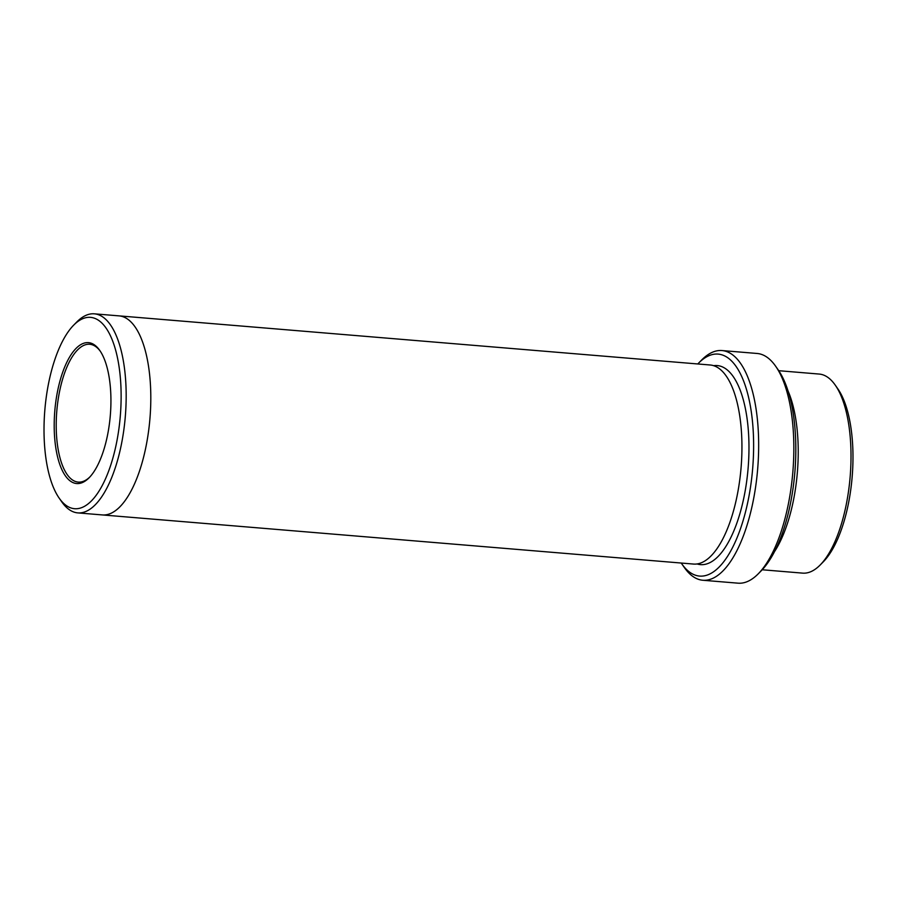 <?xml version="1.0" encoding="UTF-8"?>
<svg xmlns="http://www.w3.org/2000/svg" width="897" height="897" viewBox="0 0 897 897"><rect width="100%" height="100%" fill="white"/><g stroke="black" fill="none" stroke-linecap="round" stroke-linejoin="round"><path stroke-width="1.35" d="M778.753 370.696L819.185 374.06A99.881 39.356 94.8 0 1 835.208 385.06L837.787 388.76A96.035 37.842 94.8 0 1 852.15 477.013A96.035 37.842 94.8 0 1 823.424 561.69L820.262 564.908A99.881 39.356 94.8 0 1 802.647 573.127L762.215 569.763M681.227 563.036A111.407 43.897 -85.2 0 0 681.787 563.854A111.407 43.897 -85.2 0 0 748.603 498.127A111.407 43.897 -85.2 0 0 722.208 354.932A111.407 43.897 -85.2 0 0 698.46 363.251A111.407 43.897 -85.2 0 0 697.776 363.958M774.638 551.442A99.881 39.356 -85.2 0 0 787.981 390.823M835.208 385.06A99.881 39.356 94.8 0 1 850.143 476.845A99.881 39.356 94.8 0 1 820.262 564.908M721.939 350.548L757.124 353.474A115.242 45.411 94.8 0 1 775.613 366.178L778.192 369.878A111.407 43.897 94.8 0 1 794.854 472.259A111.407 43.897 94.8 0 1 761.519 570.481L758.369 573.699A115.242 45.411 94.8 0 1 738.04 583.173L702.856 580.258A115.242 45.411 -85.2 0 0 757.146 474.614A115.242 45.411 -85.2 0 0 726.189 351.422A115.242 45.411 -85.2 0 0 721.939 350.548A115.242 45.411 -85.2 0 0 701.622 360.033L698.46 363.251M91.023 343.159A70.684 27.852 -85.2 0 0 54.212 422.992A70.684 27.852 -85.2 0 0 89.173 477.697A70.684 27.852 -85.2 0 0 110.32 415.367A70.684 27.852 -85.2 0 0 99.746 350.413A70.684 27.852 -85.2 0 0 91.023 343.159M94.05 318.087A96.035 37.842 -85.2 0 0 73.576 325.252A96.035 37.842 -85.2 0 0 44.85 409.929A96.035 37.842 -85.2 0 0 59.213 498.183A96.035 37.842 -85.2 0 0 116.801 441.526A96.035 37.842 -85.2 0 0 94.05 318.087M681.787 563.854L684.377 567.554A115.242 45.411 -85.2 0 0 698.606 579.384A115.242 45.411 -85.2 0 0 702.856 580.258M775.613 366.178A115.242 45.411 94.8 0 1 792.836 472.091A115.242 45.411 94.8 0 1 758.369 573.699M59.213 498.183L61.792 501.883A99.881 39.356 -85.2 0 0 74.126 512.131A99.881 39.356 -85.2 0 0 77.815 512.893A99.881 39.356 -85.2 0 0 124.862 421.332A99.881 39.356 -85.2 0 0 98.031 314.578A99.881 39.356 -85.2 0 0 94.353 313.827A99.881 39.356 -85.2 0 0 76.738 322.034L73.576 325.252M118.639 315.845A99.881 39.356 94.8 0 1 118.987 315.867A99.881 39.356 94.8 0 1 149.934 418.664A99.881 39.356 94.8 0 1 102.437 514.934A99.881 39.356 94.8 0 1 102.101 514.912M102.437 514.945A99.881 39.356 94.8 0 0 149.934 418.664A99.881 39.356 94.8 0 0 118.987 315.867L710.11 364.989A99.881 39.356 94.8 0 1 741.068 467.786A99.881 39.356 94.8 0 1 693.572 564.067L77.815 512.893M100.262 351.175A69.147 27.246 -85.2 0 0 92.245 344.796A69.147 27.246 -85.2 0 0 89.7 344.269A69.147 27.246 -85.2 0 0 57.116 407.653A69.147 27.246 -85.2 0 0 75.696 481.566A69.147 27.246 -85.2 0 0 78.241 482.093A69.147 27.246 -85.2 0 0 89.812 477.025M713.597 365.684A99.881 39.356 94.8 0 1 748.098 468.369A99.881 39.356 94.8 0 1 697.126 563.955M118.987 315.867L94.353 313.827"/></g></svg>
